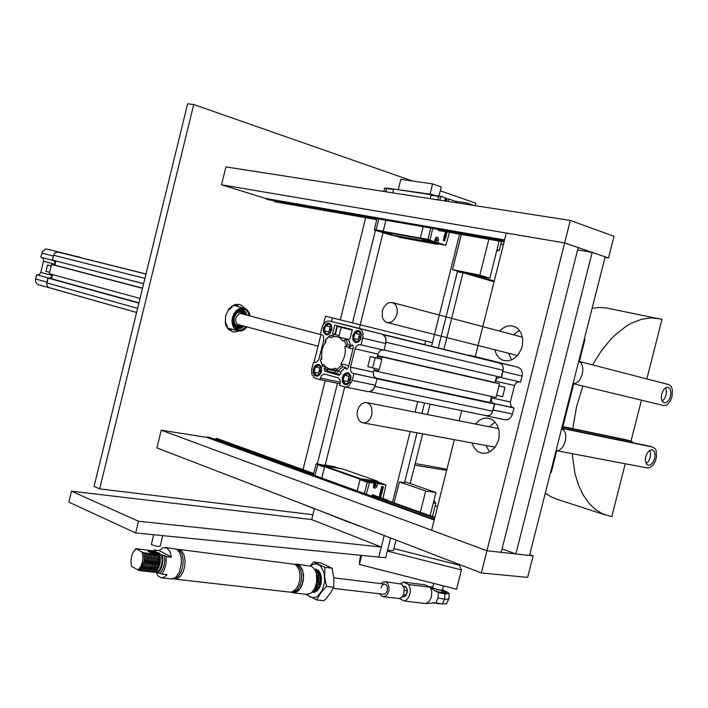 <?xml version="1.0" encoding="UTF-8"?>
<svg xmlns="http://www.w3.org/2000/svg" width="708" height="708" viewBox="0 0 708 708"><rect width="100%" height="100%" fill="white"/><g stroke="black" fill="none" stroke-linecap="round" stroke-linejoin="round"><path stroke-width="1.06" d="M375.452 230.454L352.469 322.857M337.451 383.24L317.405 463.829M365.655 217.71L340.274 319.848M325.149 380.709L303.051 469.643M438.951 196.01L441.217 186.947L432.561 183.894L430.013 194.116M398.33 189.275L400.816 179.266L432.561 183.894M244.676 308.281L242.375 305.847L239.702 304.537L236.242 304.334L233.711 305.086L229.029 308.785L225.613 315.733L225.339 322.99L226.144 325.804L228.277 329.238L232.967 331.893L235.693 331.937L238.623 331.017M238.702 306.706L236.41 304.316M229.489 330.335L232.666 329.397M475.218 205.683L475.838 203.214L440.261 190.762M312.865 514.734L99.642 488.839L193.709 104.483L187.647 103.811L180.912 131.316L94.049 486.396L99.642 488.839M412.136 180.921L193.709 104.483M475.254 356.628L506.3 233.047L564.586 242.924L570.259 220.462L614.022 236.286L608.517 258.013L564.586 242.924L486.909 550.744L533.089 555.877L527.646 577.347L481.316 572.931L486.909 550.744L501.158 552.329L578.144 247.579L564.586 242.924L221.551 184.806L225.941 166.929L570.259 220.462M221.551 184.806L265.58 198.39L504.565 239.941M604.995 257.402L608.517 258.013M454.394 439.695L431.632 530.274L486.909 550.744L161.282 430.163L156.928 447.872L481.316 572.931M161.282 430.163L206.656 437.376L434.225 519.982M529.734 554.656L533.089 555.877M380.143 499.202L209.524 437.402M313.476 474.28L215.586 438.871L215.241 439.464M215.586 438.871L216.993 438.571M209.338 437.332L206.948 437.482M434.393 519.3L207.471 437.04M275.359 201.895L274.439 201.559L274.279 200.727M268.084 199.638L265.898 198.444M504.406 240.578L266.146 199.063M359.823 526.097L358.54 525.593M382.931 498.485L385.984 484.856L377.603 483.626L376.55 487.113L374.576 488.308L373.373 486.555L374.089 483.113L369.558 482.449L366.266 494.166M371.426 496.043L372.399 494.75L373.497 494.865L372.629 494.715M379.125 496.936L380.895 495.52L379.488 495.591L379.674 494.848L381.417 495.096L379.559 496.768L381.001 496.697L380.824 497.441L378.975 496.892L380.709 495.494M379.488 495.591L379.78 494.865M379.727 495.096L381.417 495.096M379.594 496.742L381.01 496.706M381.382 494.759L379.754 494.529L379.966 493.662L381.709 493.901L381.293 494.476M379.754 494.529L380.081 493.68M380.019 493.901L381.709 493.901M382.24 491.352L380.993 491.352L382.125 492.272L380.665 492.591L381.939 493.007L381.789 493.618L380.205 492.547L381.745 492.016L380.568 491.078L382.453 490.644L382.125 491.157M381.674 493.6L380.054 492.494L381.603 491.963L380.408 491.069L382.524 490.662M382.488 490.352L380.851 490.122L381.072 489.255L382.816 489.502L382.4 490.078M380.851 490.122L381.178 489.263M381.125 489.494L382.816 489.502M381.426 488.299L382.001 488.387L382.293 487.228M383.17 487.617L382.559 487.263L382.258 488.458L383.108 488.308L382.895 489.175L381.152 488.927L381.364 488.06L382.152 488.44L382.444 487.246L381.391 487.334L381.612 486.458L383.488 486.759L383.081 487.343M381.807 486.759L383.178 486.954M382.267 488.423L383.108 488.308M381.152 488.927L381.479 488.077M385.984 484.856L375.78 482.98L375.514 484.042M374.089 483.113L367.744 481.803L367.257 482.254L364.452 493.511L367.257 482.254L360.018 479.697L357.23 490.892L360.151 479.192L324.653 466.643L321.813 478.068L324.529 467.13L317.706 464.714L314.998 475.599L317.768 464.652L318.175 464.28L324.707 466.59M358.69 525.955L349.548 522.132M377.603 483.626L375.78 482.98M369.558 482.449L367.461 482.06L369.08 482.9M372.771 494.768L371.576 496.087M373.373 494.812L373.842 495.202M381.541 487.387L381.612 486.458M386.108 501.353L386.479 500.68L372.107 495.485L373.514 495.078M372.107 495.485L371.744 496.149M324.441 465.138L334.557 466.793L316.007 464.121L313.308 474.98M305.891 505.3L314.414 508.884M324.503 464.917L334.557 466.793L338.849 468.298M329.477 466.351L321.751 465.174L324.14 466.014L331.866 467.191L329.459 466.413M334.866 467.696L332.574 466.678L336.583 467.953M322.388 465.333L325.583 466.165L322.379 465.395M325.707 466.165L324.105 465.599L325.68 466.245M328.087 466.528L325.45 465.793L328.07 466.616M328.786 466.634L327.193 466.068L328.769 466.722M329.388 466.43L331.415 467.059L329.353 466.563M316.485 463.687L322.689 464.97L316.485 463.687L316.007 464.121M377.904 482.015L377.736 481.272L342.203 468.811L325.131 466.2L324.653 466.643M314.264 508.53L350.097 522.646M349.469 522.106L349.681 522.592M377.736 481.272L360.629 478.741L325.131 466.2M360.629 478.741L360.151 479.192M324.937 465.315L323.954 465.165M374.594 482.856L373.169 482.785M374.957 484.263L374.744 485.369L373.771 485.175L373.638 485.697L374.612 485.892L374.116 486.856L375.497 485.892L374.957 484.263M373.682 485.564L374.612 485.892M373.886 485.635L375.47 485.962M373.904 485.564L374.983 485.945M373.656 487.608L375.621 485.644L375.55 484.13L374.514 482.794L384.161 484.21L376.913 481.67L360.505 479.245L360.018 479.697M373.532 482.652L367.744 481.803L360.505 479.245M372.479 481.608L365.797 480.617L368.328 481.511L375.019 482.502L372.461 481.679M379.93 482.998L375.506 482.068L379.93 482.998M374.054 482.29L371.93 481.626L374.036 482.352M368.47 481.281L366.266 480.767L368.434 481.431M371.417 481.882L368.638 481.148L371.39 481.962M372.957 482.121L370.204 481.36L372.939 482.192M373.93 482.254L372.16 481.652L373.93 482.254M432.668 228.357L430.03 240.269L434.42 241.685L435.429 238.26L437.075 237.171L438.155 237.888L438.535 239.481L438.42 240.313L437.004 240.056M439.934 230.719L439.438 230.843M439.349 230.826L438.447 230.463L438.252 229.33M449.491 232.392L445.898 245.295L437.81 242.747L438.42 240.313M456.881 202.833L456.784 201.78L448.748 199.001L448.129 201.47M444.659 200.93L445.376 197.833L441.04 196.328L439.703 200.16M444.173 240.853L443.243 239.888L444.305 238.994M445.128 238.561L444.359 237.091L443.704 238.136L444.075 236.64L445.208 238.207L445.836 237.215L445.164 238.578L444.332 237.18M445.075 236.375L444.438 235.932L445.182 234.233L446.19 234.498L446.323 235.755L445.704 236.437L446.235 235.242L445.394 234.552L444.615 235.41L445.279 235.56L445.075 236.375L444.279 235.968L444.686 234.498L445.553 234.162M446.031 236.543L445.553 236.41L446.093 235.454L445.642 234.587M445.819 233.171L446.12 231.994L445.562 231.817M447.217 231.994L447.075 232.56L446.332 232.224L446.677 234.118L445.005 233.578L445.226 232.702L445.969 233.224L446.27 232.02L445.323 231.666M447.075 232.56L446.376 232.074M446.686 234.118L445.173 233.374M445.111 233.613L445.226 232.702M448.748 199.001L446.828 198.7L446.633 199.497M441.04 196.328L438.65 196.426L437.792 199.868L438.65 196.426L438.102 196.337L431.022 195.258L430.163 198.683L431.145 194.744L393.745 189.036L392.79 192.868L393.621 189.532L386.426 188.425L385.603 191.753L386.895 188.045L393.728 189.089M434.42 241.685L428.145 239.959L427.942 239.384L430.756 228.02L427.933 239.339L420.357 237.968L423.172 226.702L420.34 238.065L383.223 231.304L383.444 231.905L399.87 237.428L436.978 244.26L437.464 243.747M445.898 245.295L435.907 242.401L436.163 241.375M437.81 242.747L435.907 242.401M439.5 230.852L438.279 230.065M438.429 230.091L438.243 229.675M429.836 239.693L425.977 239.57L420.579 238.578L420.357 237.968M430.048 240.313L433.739 241.72M440.571 196.718L438.65 196.426L439.119 196.028L431.022 195.258M444.093 240.826L443.412 239.791L444.332 238.994L445.199 240.216L443.943 240.8M443.854 238.162L444.235 236.667M445.208 238.207L445.527 237.835M445.677 237.861L445.5 237.375M438.553 229.383L438.703 230.321L439.562 230.658L504.061 241.95L454.695 233.304M443.544 239.693L444.049 240.428L445.066 240.269L444.456 239.401L443.544 239.693M445.093 240.18L444.305 239.375M444.314 240.508L444.943 240.154M381.922 232.242L392.188 235.419L376.329 230.507L376.116 229.905L383.249 231.206L385.984 220.215L383.223 231.304M374.559 230.18L380.7 231.861L374.559 230.18L374.337 229.587L376.116 229.905L378.833 218.967L376.125 229.95L376.329 230.507L383.4 231.799M382.32 232.587L392.188 235.419L432.269 242.791L436.978 244.26M389.382 234.012L380.435 231.551L389.382 234.012M393.754 235.543L389.462 234.383L393.754 235.543M388.435 233.773L386.373 233.33L388.453 233.72M383.099 232.206L384.32 232.481L383.116 232.127M382.24 232.047L381.612 231.835M381.603 231.852L381.019 231.658M381.187 231.728L383.285 232.118M383.276 232.162L382.293 231.959M383.674 232.392L385.913 232.985L383.683 232.348M385.833 233.153L387.161 233.383L385.851 233.1M384.639 188.151L386.895 188.045L384.639 188.151L383.816 191.47M374.337 229.587L377.054 218.657M382.373 232.481L382.878 232.534M434.358 195.302L431.615 194.355L393.745 189.036M420.34 238.065L420.552 238.684L432.376 242.384L395.268 235.578M420.552 238.684L383.444 231.905M431.615 194.355L431.145 194.744M433.544 241.525L434.756 242.012M436.42 238.339L436.225 239.384L435.261 239.109L435.128 239.64L436.093 239.915L435.924 241.039L437.004 239.826L436.42 238.339M446.642 201.24L445.96 199.373L445.943 200.47L444.987 200.187L444.854 200.718L445.774 201.107M435.243 239.207L436.225 239.384M436.057 239.897L435.447 239.286L436.571 239.49M436.155 239.516L437.031 239.667M444.969 200.32L445.943 200.47M445.783 200.992L445.164 200.417L446.297 200.594M445.863 200.656L446.748 200.798M434.685 242.021L443.996 244.941L436.429 243.552L420.579 238.578M446.828 198.7L445.721 198.32M435.535 242.534L425.411 239.702L435.535 242.534M439.686 243.986L435.305 242.8L439.686 243.986M428.013 240.216L425.924 239.808L428.021 240.18M427.853 240.401L430.216 240.915L427.871 240.357M430.172 241.127L432.013 241.472L430.181 241.083M430.845 241.339L433.199 241.853L430.853 241.295M433.721 242.127L435.048 242.428L433.739 242.039M432.862 241.977L432.243 241.755M432.234 241.773L431.535 241.525M431.818 241.649L433.314 241.835M433.42 241.915L434.013 242.056M434.004 242.101L432.915 241.879M473.962 205.488L467.377 203.081L455.04 201.178M314.334 508.848L311.662 519.592L381.276 547.027L378.762 557.072L385.727 557.762L390.683 537.991M381.276 547.027L138.511 521.309L135.653 532.947L378.762 557.072L384.17 535.478M392.559 501.954L410.18 431.553M415.047 412.136L417.676 401.595M323.503 324.184L325.485 316.211L432.42 342.716L431.535 346.265L459.598 234.162M467.041 204.417L467.377 203.081M325.238 465.023L344.681 386.904M360.151 324.751L383.037 232.808M394.206 502.547L399.383 481.874L404.542 482.644L417.03 432.818M421.871 413.481L424.499 402.994M438.296 347.911L457.51 271.182L452.5 269.686L461.324 234.463M488.856 239.286L479.865 275.12L489.83 278.12L457.395 271.651M499.122 241.092L489.83 278.12M479.865 275.12L452.5 269.686M430.207 515.548L435.995 492.494L404.772 481.723M420.419 512.017L425.703 490.98L435.995 492.494M425.703 490.98L399.383 481.874M160.114 546.364L156.211 546.266L151.326 544.443L153.663 534.735M135.653 532.947L68.853 502.193L71.543 491.184L138.511 521.309M311.662 519.592L71.543 491.184M433.376 502.928L435.765 503.264L433.96 500.591M432.473 516.371L435.765 503.264M496.618 251.083L499.308 250.269L497.007 249.526M499.308 250.269L501.512 241.508M373.594 568.09L384.214 570.798M500.883 244.003L503.344 244.809M494.06 281.766L463.421 272.854M494.246 281.032L473.918 274.952M446.978 469.183L415.224 463.572M446.677 470.404L414.817 465.191M435.084 505.972L437.65 506.326M359.46 562.046L360.549 555.267M361.142 555.32L359.39 564.471L456.554 589.233L461.421 569.905L459.492 565.25L393.922 548.585M387.4 551.09L461.421 569.905M393.436 550.523L387.595 550.337M361.664 555.373L359.39 564.471M361.062 555.32L359.39 562.028M432.42 342.716L325.485 316.211M331.494 321.547L332.397 317.927M314.042 362.31L320.99 334.344M424.712 344.601L425.605 341.035M359.363 328.388L360.257 324.786M461.696 410.613L459.129 420.844M519.442 330.388L513.362 334.787M508.486 353.195L511.592 359.965M495.166 422.065L489.485 426.836M486.007 445.518L489.573 452.058M499.529 331.105L502.99 328.052L507.149 326.14L511.309 325.751L515.459 326.981L517.778 328.592L521.194 333.318L522.699 338.973L522.389 345.424L521.451 348.796L518.097 354.85L513.504 358.983L508.317 360.885L503.379 360.487L499.582 358.425L496.653 355L494.609 349.69M475.449 424.065L478.856 420.649L482.537 418.649L486.555 417.959L490.936 418.915L493.432 420.428L497.29 425.207L499.131 431.145L499.051 437.783L498.202 441.279L494.892 447.544L490.219 451.713L485.962 453.279L481.529 453.155L477.626 451.403L474.422 448.199L471.926 442.925M592.109 308.29L599.499 307.44L606.375 307.936L661.98 319.379L646.829 378.93M641.421 400.162L630.996 441.111M625.235 463.74L611.8 516.539L610.084 516.247L602.242 513.645L595.313 509.362L588.861 503.114L583.144 494.91L578.427 484.865L574.905 473.245L572.126 453.66M545.328 493.095L550.709 496.618L557.258 499.37M659.697 318.759L650.944 317.865L641.324 319.308L631.111 323.379L625.899 326.45L615.535 334.619L610.5 339.654L600.995 351.389L592.587 364.868M582.905 386.019L576.516 406.941L572.763 428.676M392.108 302.528L394.949 304.148L396.099 305.697L397.312 309.821L396.967 314.202L395.276 318.246L392.294 321.441L390.55 322.352L387.108 322.591L384.285 320.919L382.355 317.396L382.347 310.847L384.063 306.803L387.064 303.644L388.816 302.75L392.108 302.528M367.133 402.693L369.815 404.41L371.735 407.852L371.974 414.295L370.549 418.189L367.886 421.393L364.602 422.871L362.638 422.809L360.761 422.021L358.372 419.348L357.159 415.277L357.398 410.985L358.859 407.1L361.54 403.941L364.832 402.507L367.133 402.693M592.118 252.384L515.849 553.957L529.531 555.479L605.136 256.854L592.118 252.384L577.56 249.871M515.849 553.957L502.025 548.904M555.966 451.058L559.081 450.359L561.515 448.438L563.586 445.553L565.32 441.137L565.878 436.509L565.409 433.128L564.143 430.473L561.639 428.641M557.674 450.916L647.563 467.979L650.263 467.519L653.157 465.041L655.387 461.112L656.537 456.881L656.112 450.5L655.325 448.925L653.121 447.226L561.727 428.305M648.855 446.058L652.865 447.164M561.807 427.986L648.422 445.934M646.085 463.616L648.316 461.466L650.086 457.749L650.652 453.509L649.856 450.261M645.723 456.687L645.324 460.722L646.36 464.076L648.422 465.404L650.634 464.829L652.882 462.554L654.679 458.457L655.068 454.412L654.033 451.058L651.962 449.73L649.758 450.323L647.519 452.589L645.723 456.687M626.934 439.987L631.474 441.261L633.306 442.801M562.798 426.906L630.837 441.066M562.869 426.614L626.5 439.872M573.303 383.692L663.493 405.489L666.219 405.126L667.706 404.153L670.361 400.79L672.025 396.56L672.423 389.834L671.06 386.267L668.848 384.639L579.224 361.399M662.184 401.25L664.582 398.675L666.078 395.073L666.494 391.17L665.591 387.763M661.715 393.949L661.316 398.161L662.095 401.1L664.077 402.861L666.697 402.339L668.848 400.126L670.565 396.17L670.954 391.949L669.839 388.471L667.715 387.17L665.564 387.78L663.423 390.002L661.715 393.949M59.012 252.048L62.773 252.977L59.012 252.048M54.728 265.305L55.012 262.491L53.693 260.615L40.834 257.216L42.436 251.561L45.365 249.154L47.241 249.127L81.376 257.783M57.18 251.959L80.27 257.296M65.198 253.561L70.703 254.924L65.198 253.561M52.896 288.749L37.905 284.643L35.674 282.085L35.471 279.43L36.568 274.801L39.223 274.686L40.834 272.43L43.657 260.562L43.241 258.668L41.931 257.5M35.568 278.943L46.949 282.111L47.958 277.934L48.772 278.12L37.382 274.987M40.834 272.43L52.25 275.536L50.905 277.625L48.772 278.12M52.25 275.536L52.472 274.633M49.648 272.306L51.188 265.951M52.268 260.172L53.976 254.314M49.348 272.235L45.967 271.323L47.507 264.987L51.206 265.872M47.507 264.987L50.888 265.881M36.568 274.801L47.958 277.934M145.99 274.093L57.994 252.039L55.33 252.632L53.649 255.234L52.472 260.075L143.644 283.66M55.897 260.96L54.817 265.332M52.224 264.65L142.494 288.368M140.042 298.387L49.295 273.766L51.542 264.491M51.48 279.014L52.569 274.66M48.905 278.306L138.901 303.068L48.091 278.111L46.781 284.2L47.365 286.28L48.79 287.554L136.6 312.458L49.117 287.678M73.145 255.756L146.016 273.978L73.136 255.792M57.994 252.039L145.998 274.049M138.892 303.113L48.091 278.111M60.49 252.42L61.649 252.703L60.49 252.411M250.066 315.998L249.225 312.865L247.145 309.821L244.844 308.343L242.189 307.883L239.083 308.635L236.206 310.67L233.906 313.741L232.436 317.494L231.994 321.078L232.481 324.777L233.976 327.946L236.198 330.078L239.109 331.079L241.835 330.822L244.658 329.432L247.136 326.999M225.224 322.228L227.436 326.176L226.436 326.476M225.259 322.538L225.772 322.379M231.454 306.431L232.136 307.113L228.879 309.768L228.534 309.423M228.374 309.635L228.879 309.768M234.844 305.714L235.419 304.891L237.729 305.484M231.888 329.742L227.675 328.521M249.234 315.786L248.127 312.582L246.163 310.228L243.579 308.998L241.658 308.892L238.755 309.812L236.658 311.387L234.525 314.21L233.18 317.662L233.189 324.237L236.145 328.857L238.808 330.034L241.764 329.875L246.304 326.769M234.251 323.22L237.03 325.715L240.791 325.273M242.826 314.104L241.109 313.458L238.623 314.131L235.976 317.839L235.631 320.087L236.206 322.76L237.764 324.556L239.915 325.043M243.702 314.334L240.419 312.024L236.994 312.874M246.225 314.989L244.101 311.927L240.888 310.892L238.561 311.52L236.445 313.113L234.215 316.883L233.64 321.113L235.366 325.733L237.074 327.096L239.109 327.609L243.304 325.954M366.567 330.264L362.823 329.344M366.567 330.255L362.832 329.344M362.469 329.255L366.213 330.167L362.469 329.255M361.832 329.096L368.364 330.707L361.832 329.096M329.539 321.06L327.53 321.06L325.574 321.981L323.821 323.742L322.264 326.804L320.397 334.185L322.211 334.796L323.379 336.15L323.724 340.477L318.697 359.947L316.343 362.337L313.449 362.177L311.644 369.585L311.777 374.001L314.228 377.771L319.919 379.63L321.432 375.656L324.034 373.948L338.176 377.842L339.513 379.037L340.256 380.993L339.743 385.453L344.743 386.922L346.867 386.869L348.814 385.922L352.035 381.187L353.947 373.638L352.044 372.966L350.814 371.541L350.442 367.089L355.602 347.177L358.124 344.707L361.107 344.858L362.974 337.238L362.806 332.725L361.753 330.432L359.602 328.662L329.539 321.06L352.389 326.645M361.107 344.858L384.099 350.23L386.055 341.849L385.479 337.451L382.541 334.256L352.442 326.654M347.416 325.503L356.974 327.857L347.416 325.503M367.788 391.63L370.647 391.4L373.638 388.975L375.143 386.019L377.028 378.585L352.832 373.328M350.442 367.089L373.505 372.125L373.682 376.036L375.913 378.276M373.505 372.125L374.426 368.408M372.585 368.001L375.125 357.823L370.311 356.531L367.779 366.673L379.302 369.479L381.824 359.345L377.01 358.053L378.001 354.089L354.991 348.787M382.497 349.858L379.736 350.982L378.001 354.089M335.565 370.815L324.114 368.824L326.052 367.178M353 348.92L348.734 347.938L352.46 344.787L353.416 347.239L348.336 367.638L346.362 369.293L345.654 367.443L340.424 371.833L337.663 371.249L335.68 368.24L332.548 369.16L329.043 368.833L326.061 367.178L323.76 364.496L322.459 365.602L322.512 366.54L325.645 366.815M325.662 340.265L324.981 343.008M321.476 357.151L320.795 359.894M333.318 336.654L333.026 335.893L330.282 335.247L325.494 339.813L326.114 341.451L323.406 345.911L321.795 351.097L321.733 359.089L320.432 360.195L322.459 365.602M333.849 336.557L332.698 333.548L339.123 335.751L339.203 337.185M348.088 339.849L350.168 338.079L352.292 329.53L334.796 325.105L332.698 333.548M348.734 347.938L348.628 347.309L350.849 345.424L348.752 339.999L346 339.353L342.867 341.035L340.654 338.486L338.318 337.07L334.45 336.486L330.397 337.76L329.778 336.123L325.494 339.813M340.424 371.833L341.123 373.682L339.159 375.329L325.025 371.266L324.114 368.824M352.761 335.495L353 340.167L355.266 342.486L358.593 341.875L360.876 338.875L361.239 333.654L360.425 331.964L358.779 330.707L356.938 330.609L354.965 331.671L352.761 335.495M323.494 327.972L323.494 331.919L325.441 334.61L328.114 334.725L330.707 332.371L331.884 327.45L331.185 324.972L329.724 323.45L327.999 323.087L326.087 323.839L323.494 327.972M313.263 369.178L313.131 372.585L314.494 375.373L317.06 376.284L319.742 374.718L320.998 372.638L321.618 369.505L321.122 366.824L319.742 364.983L318.034 364.39L316.202 364.877L314.511 366.434L313.263 369.178M342.3 377.541L342.353 381.709L344.044 384.232L347.247 384.568L349.805 382.231L350.956 377.196L350.46 375.169L349.009 373.284L347.23 372.674L345.327 373.169L343.584 374.753L342.3 377.541M319.919 379.63L340.159 383.798M313.449 362.177L315.272 362.576M370.311 356.531L377.01 358.053M375.125 357.823L381.824 359.345M353.947 373.638L377.028 378.585M336.822 370.532L330.132 369.098M320.432 360.195L322.512 366.54M330.282 335.247L329.778 336.123M348.593 339.415L336.769 336.61M337.061 325.68L334.973 334.079M350.849 345.424L348.106 344.787L346 339.353M348.628 347.309L344.955 346.469L345.309 351.115L344.787 355.239L343.398 359.567L340.902 363.832L342.893 366.85L345.654 367.443M348.106 344.787L344.955 346.469M348.849 365.576L340.902 363.832M337.663 371.249L342.893 366.85M326.397 369.31L327.317 371.753L325.025 371.266M327.317 371.753L339.318 375.196M326.831 368.948L327.654 371.169L339.929 374.682M335.088 372.744L327.654 371.169M336.318 369.93L341.548 365.523M346.292 345.327L344.194 339.893M335.698 370.293L334.981 373.16L336.778 373.682L337.442 371.027M340.247 374.417L336.778 373.682M339.123 335.751L341.203 327.379M352.133 330.149L337.362 326.406L335.265 334.84M496.671 361.974L498.928 362.54L496.671 361.974M497.335 362.151L500.016 362.815L497.326 362.16M321.414 368.656L320.131 370.771L320.326 373.443M320.671 367.611L319.892 367.965L318.618 373.072L319.45 374.24M321.485 368.753L319.034 365.301L315.317 366.992L314.051 372.116L316.485 375.567L320.211 373.904L321.485 368.753M319.892 367.965L315.317 366.992M318.618 373.072L314.051 372.116M321.467 371.505L321.485 367.939L319.874 365.47L318.228 365.001L316.494 365.611L314.458 368.222L313.839 371.293L314.821 374.585L317.219 375.877L319.901 374.532M316.972 376.293L314.679 374.638L313.848 370.992M314.405 368.355L316.467 365.47L319.158 364.717M331.76 327.406L330.344 329.645L330.548 332.291M331.07 326.397L330.096 326.857L328.831 331.972L329.539 332.955M331.769 327.353L329.291 323.99L325.556 325.769L324.282 330.893L326.742 334.264L330.494 332.503L331.769 327.353M330.096 326.857L325.556 325.769M328.831 331.972L324.282 330.893M331.751 330.087L331.769 326.538L330.14 324.131L327.592 323.901L325.238 325.954L324.069 330.061L325.016 333.282L327.379 334.557L330.052 333.273M327.069 334.964L324.804 333.22L324.087 329.547M324.698 326.981L326.875 324.114L329.786 323.485M350.672 376.921L349.168 379.568L349.602 382.116M349.911 375.877L348.991 376.284L347.69 381.497L348.628 382.789M350.832 377.152L348.265 373.612L344.415 375.311L343.115 380.541L345.663 384.081L349.531 382.4L350.832 377.152M348.991 376.284L344.415 375.311M347.69 381.497L343.115 380.541M350.823 379.957L350.832 376.32L349.141 373.789L346.513 373.47L344.805 374.594L343.522 376.559L342.893 379.745L343.991 383.161L346.601 384.4L349.398 382.824M346.159 384.816L344.415 383.922L343.407 382.426L342.991 378.364L345.185 374.098L348.371 373.001M361.292 334.822L359.699 337.194L360.053 340.132L361.354 334.902L358.761 331.45L354.876 333.247L353.575 338.486L356.151 341.946L360.045 340.159M360.549 333.831L359.434 334.344L358.133 339.566L358.947 340.663M359.434 334.344L354.876 333.247M358.133 339.566L353.575 338.486M361.363 334.149L360.16 331.999L357.487 331.22L355.398 332.397L353.584 335.698L353.434 338.628L354.965 341.566L357.717 342.114L359.788 340.734M356.469 342.645L354.779 341.725L353.823 340.256L353.584 335.698L355.743 331.955L357.177 331.061L359.266 330.946M383.842 335.07L385.869 338.07L385.851 342.212M381.408 359.23L381.993 356.894L381.001 356.637L380.382 357.39L377.479 356.159M498.529 383.559L499.467 383.807L496.025 397.489L378.293 371.709L378.877 369.39M378.293 371.709L377.258 371.373L377.152 370.47L374.019 370.054M374.815 386.471L372.558 390.418L369.027 391.63M384.161 350L501.282 377.399L503.317 368.328L502.485 365.151L499.936 363.16L383.302 334.663M384.152 350.035L496.538 376.284L494.98 382.462L377.63 355.558M489.892 402.914L491.449 396.489M493.476 403.684L376.992 378.727L494.582 403.994L491.83 413.357L489.626 415.401L486.706 415.729M479.166 358.018L382.824 334.388M383.099 334.53L479.183 357.956M494.582 403.994L376.975 378.798M499.467 383.807L381.993 356.894M500.37 362.894L494.582 361.469L500.37 362.894M488.662 359.894L518.132 367.284L499.087 362.638L500.981 363.593M467.988 355.151L499.087 362.638M492.405 360.876L483.971 358.797L492.405 360.876M503.3 368.833L501.459 377.665L500.388 377.382M518.946 381.754L516.256 382.701L514.557 385.541L495.458 381.143L497.29 378.152L500.175 377.337M495.458 381.143L495.051 382.762M498.928 385.966L496.574 395.329M491.591 396.515L491.272 397.799L510.415 401.976L510.884 406.003L512.123 407.304L514.026 407.958L512.282 414.729L510.849 417.41L507.928 419.57L505.087 419.738M512.919 407.649L493.387 403.41L491.502 401.436L491.272 397.799M493.759 403.542L494.865 403.852L492.308 412.472M487.821 415.87L482.909 414.959M501.459 377.665L520.539 382.125L522.23 375.284L522.177 372.001L520.876 369.107L518.132 367.284M514.557 385.541L510.415 401.976M514.026 407.958L494.865 403.852M499.344 386.081L505.016 387.373L498.963 385.816M505.016 387.373L502.662 396.692L496.989 395.436M584.312 339.105L584.976 339.291L579.374 361.443M573.71 383.789L562.488 428.128M556.683 451.076L551.266 472.44L550.585 472.316M573.029 383.656L576.108 383.099L578.525 381.267L580.587 378.435L582.312 374.036L582.888 369.346L582.418 365.886L581.171 363.133L578.719 361.186M149.441 552.169L153.769 552.541L158.105 554.24M148.645 551.78L154.167 552.426L158.999 554.249M312.662 592.322L314.688 592.251L317.547 590.516L319.866 587.127L321.246 582.649L321.441 577.852L320.423 573.56L318.379 570.498L315.626 569.179M307.228 594.357L309.785 596.729L312.44 597.667L315.609 597.26L317.936 595.95L322.335 590.233L324.68 581.719L324.184 573.223L320.981 566.577L319.025 564.904L316.193 563.922L313.308 564.276L310.502 565.896M313.617 561.993L320.919 562.931L332.123 568.241L333.822 578.463L333.742 587.277L330.627 592.8L326.432 598.172L324.016 600.738L316.662 599.924L320.653 593.083L326.37 586.401L324.733 576.728L324.795 567.312L313.617 561.993L310.166 565.825M305.555 594.198L316.662 599.924M324.795 567.312L332.123 568.241M326.37 586.401L333.742 587.277M172.929 578.861L175.018 578.702L178.46 576.285L181.221 571.71L182.788 566.312L183.177 560.214L182.106 554.506L179.823 550.674L176.619 549.125M174.071 578.887L176.894 578.914L180.336 576.498L183.098 571.931L184.664 566.533L185.053 560.444L183.974 554.745L181.691 550.913L179.859 549.673L177.832 549.381M289.705 592.127L291.9 592.003L295.457 589.746L298.254 585.436L299.776 580.312L300.042 574.524L298.785 569.082L296.298 565.409L294.475 564.258L178.974 549.426M294.032 564.108L297.979 565.621L300.466 569.294L301.723 574.737L301.458 580.516L299.935 585.631L297.148 589.941L293.581 592.189L290.758 592.189M295.086 564.179L298.201 564.851L301.006 567.391L302.962 572.073L303.449 577.887L302.537 583.312L300.369 588.162L297.086 591.569L293.068 592.516M153.362 551.045L154.132 549.966L155.955 550.957L153.459 550.904M165.433 547.417L176.664 549.151L179.319 551.842L181.106 556.842L181.434 563.081L179.46 571.639L176.646 576.294L174.929 577.87L171.017 578.932M155.937 572.117L158.061 576.002L160.946 577.772L164.008 577.33L167.123 574.692L161.893 574.091L164.716 568.825L166.079 563.311L166.212 556.541L164.344 555.532L159.636 554.523L160.22 561.612L159.619 554.718L160.035 559.594L159.388 564.754L157.778 569.117L155.645 572.046L161.893 574.091M155.264 571.506L155.645 572.046L154.689 572.144M154.256 572.374L156.539 569.586L158.335 564.665L158.919 559.771L158.388 554.789L158.681 561.17L157.813 565.975L155.441 571.029L154.256 572.374L153.255 571.976M152.822 572.206L155.105 569.418L156.902 564.497L157.486 559.594L156.955 554.612L157.282 560.285L156.379 565.798L153.68 571.285L152.822 572.206L151.822 571.816M151.379 572.037L153.663 569.25L155.459 564.329L156.043 559.417L155.521 554.435L155.849 560.108L154.937 565.63L152.565 570.692L151.379 572.037L150.379 571.648M149.946 571.878L152.22 569.082L154.025 564.152L154.609 559.249L154.078 554.258L154.406 559.931L153.494 565.462L150.795 570.958L149.946 571.878L148.937 571.48M148.503 571.71L150.777 568.913L152.583 563.984L153.167 559.072L152.636 554.081L152.963 559.763L152.052 565.294L149.68 570.365L148.503 571.71L147.494 571.312M147.06 571.542L149.335 568.745L151.14 563.807L151.724 558.895L151.202 553.904L151.521 559.585L150.609 565.117L148.238 570.197L147.06 571.542L146.052 571.144M145.618 571.374L147.892 568.577L149.689 563.639L150.282 558.718L149.76 553.727L150.078 559.409L149.167 564.949L146.795 570.029L145.618 571.374L144.609 570.975M144.167 571.206L146.441 568.409L148.246 563.471L148.83 558.55L148.308 553.55L148.583 559.948L147.521 565.427L145.016 570.285L144.167 571.206L143.158 570.807M142.715 571.037L144.998 568.241L146.795 563.294L147.379 558.373L146.848 553.364L147.184 559.063L146.264 564.603L143.901 569.692L142.715 571.037L141.706 570.639M141.264 570.869L143.547 568.073L145.344 563.117L145.936 558.196L145.414 553.187L145.733 558.886L144.813 564.435L142.122 569.949L141.264 570.869L140.255 570.471M135.936 548.868L133.821 551.054L131.936 555.081L130.989 560.063L131.192 564.621L131.626 566.409L138.299 570.161L141.193 566.444L142.866 561.329L141.547 566.727L139.228 570.471L139.998 570.728L142.405 567.267L143.892 562.913L144.476 557.692L143.981 553.24L135.989 548.629L134.821 549.815M139.228 570.471L138.317 570.152M154.061 550.727L153.689 551.09M154.132 549.966L159.309 550.612L170.557 556.709L171.433 557.187L166.212 556.541M152.601 550.824L135.989 548.629M143.892 552.913L145.237 553.169M145.282 552.815L146.68 553.346M146.866 553.373L148.131 553.523M148.308 553.55L149.574 553.7M149.76 553.727L151.016 553.877M151.202 553.904L152.459 554.063M152.636 554.081L153.901 554.24M154.078 554.258L155.335 554.417M155.521 554.435L156.769 554.594M156.955 554.612L158.211 554.771M158.388 554.789L159.557 554.913M159.185 553.116L160.008 553.806L159.38 554.222L154.636 553.736L149.972 552.39L147.928 550.957L153.282 551.205L159.185 553.116M171.433 557.187L169.832 551.311L166.805 547.895L162.92 547.7L159.309 550.612M160.035 573.038L162.654 569.444L164.123 565.356L164.778 560.825L164.344 555.532M158.132 572.816L160.751 569.223L162.221 565.134L162.875 560.594L162.442 555.293M157.141 572.259L159.964 569.02L161.583 564.78L162.185 559.966L161.451 554.753M156.627 570.949L158.698 567.701L160.079 563.09L160.335 558.311L159.636 554.523M142.264 552.373L142.972 557.639L142.352 562.479L140.733 566.763L137.918 570.037M142.866 561.329L141.246 566.568L138.467 570.17M143.83 552.638L144.494 560.196L142.149 567.763M145.494 553.523L145.866 561.019L143.715 567.736M146.945 553.727L147.317 561.196L145.184 567.887M148.397 553.93L148.76 561.364L146.644 568.028M149.848 554.143L150.211 561.541L148.105 568.17M151.3 554.346L151.654 561.718L149.565 568.32M152.751 554.559L153.096 561.886L151.016 568.462M154.194 554.762L154.53 562.063L152.477 568.604M155.636 554.966L156.052 561.594L153.928 568.745M157.079 555.178L157.406 562.409L155.379 568.887M158.521 555.382L158.919 561.94L156.831 569.028M159.318 554.222L153.68 551.966L148.37 551.612M294.909 564.152L297.333 564.241L299.847 565.701L302.334 569.471L303.564 574.781L303.307 580.728L301.608 586.277L298.767 590.49L295.271 592.649L291.625 592.357M306.378 594.295L310.431 593.384L312.139 592.03L314.98 587.844L316.671 582.321L316.467 573.639L314.556 569.02L311.564 566.285L296.794 564.126M317.007 578.401L316.396 583.711M316.211 572.648L317.503 576.038L317.688 581.418L316.326 586.189L314.325 589.127M312.945 591.136L315.113 589.1L316.68 585.994L313.883 589.844M312.104 592.136L314.467 591.1L316.467 589.003L319.007 582.003L318.396 574.542L316.892 571.604L315.131 569.993M313.75 590.047L316.68 585.994M311.918 592.242L314.741 591.764L317.069 589.817L319.06 586.321L320.149 581.994L320.158 577.409L319.087 573.365L317.069 570.418L314.662 569.073L317.219 570.436L319.007 572.887L320.22 576.799L320.37 581.356L319.432 585.755L317.556 589.41L315.157 591.64L312.228 592.286M318.538 584.392L319.06 577.631M321.494 578.613L320.733 574.586L319.264 571.666L317.228 569.772L314.883 569.117M315.502 569.17L318.998 571.152M432.809 587.074L432.225 587.304L433.013 587.959L437.119 589.445L441.889 590.339L442.81 590.189L442.438 589.667M432.871 586.808L431.429 586.897L431.703 587.525L437.084 589.587L442.951 590.631L443.757 590.26L442.5 589.401M440.332 603.871L432.623 602.712M406.215 587.569L407.295 589.534M406.773 594.348L405.383 596.074L403.516 596.614M402.463 596.561L403.985 596.853L405.631 595.994L407.436 591.711L406.419 587.481L405.109 586.401L403.551 586.33M399.224 598.561L404.507 601.057L405.95 600.428L408.879 597.021L410.259 592.109L410.1 588.277L408.658 584.507L403.356 582.082L400.808 583.613M408.658 584.507L430.199 587.18L431.774 591.658L431.464 596.897L429.349 601.304L426.083 603.552L404.507 601.057M426.083 603.552L435.801 602.889L437.951 598.101L438.411 592.534L434.588 590.658L430.199 587.18L424.853 584.773L403.356 582.082M435.801 602.889L442.473 604.039L444.518 598.933L445.013 593.941L449.129 593.596L447.916 592.375L443.96 590.587M445.013 593.941L438.411 592.534M440.429 593.136L435.854 591.392M446.589 603.685L442.473 604.039M438.385 592.207L436.5 591.729M431.057 587.109L429.526 586.879M444.367 591.348L446.367 592.959L443.217 593.127L446.367 592.959L444.367 591.348M444.748 592.251L442.155 592.649L435.385 591.136M431.172 588.029L432.119 588.118M379.984 593.844L381.293 595.755L382.869 596.667L398.746 598.552L401.507 597.57L403.613 594.499L404.197 588.383L401.905 584.188L385.09 581.613M383.453 596.764L385.807 596.083L387.807 593.773L388.931 590.454L388.922 586.534L387.559 583.233L385.453 581.693L383.178 581.879L381.09 583.631M383.506 594.26L385.249 593.817L386.798 591.87L387.462 588.729L386.993 586.162L385.754 584.498L383.984 584.1L382.152 585.348L381.037 587.711M402.507 596.499L404.64 596.401L406.206 594.977L403.542 594.667M404.401 586.49L406.268 587.631L407.277 590.737L404.383 590.384M407.277 590.737L406.206 594.977M372.647 494.768L387.922 500.29M434.871 517.415L386.807 500.273L434.818 517.619M434.765 517.831L386.479 500.68L434.694 518.114M209.435 437.358L380.329 499.273M386.639 500.432L372.275 495.237M313.547 474.006L215.736 438.65M387.09 500.158L372.727 494.963M313.644 473.625L216.179 438.42M386.807 500.273L372.435 495.078M313.591 473.82L215.896 438.517M387.834 500.255L373.461 495.069M216.958 438.553L313.679 473.484L216.905 438.535M447.376 230.914L504.344 240.853M504.193 241.455L453.624 232.321L504.264 241.162M438.535 229.684L453.642 232.012M504.14 241.658L453.722 232.835L504.087 241.844M454.633 233.295L438.597 230.481M275.315 201.886L376.806 219.657L275.297 201.877M453.722 232.835L438.641 230.197M376.877 219.392L274.385 201.453M453.925 233.065L438.845 230.419M376.833 219.56L274.589 201.665M376.983 218.94L274.27 201.001M453.651 232.613L438.562 229.976M376.921 219.206L274.306 201.258M447.244 230.896L267.951 199.621M377.001 486.042L375.638 485.564M448.137 201.444L446.713 201.222M47.241 249.127L58.711 252.004M41.843 253.075L53.286 255.995M54.994 264.226L43.56 261.234M137.618 308.325L46.923 282.952M138.954 302.847L51.56 278.81M142.538 288.191L54.87 265.173M143.636 283.704L55.888 261.004M144.928 278.439L53.649 255.234M244.056 314.423L242.03 312.131L239.242 311.547M235.534 325.476L238.251 326.361L241.136 325.37M233.56 325.335L235.481 327.583L238.145 328.654L241.118 328.229L244.092 326.176M247.012 315.202L245.579 312.078L243.278 310.175L240.419 309.67L237.463 310.679M237.499 326.813L239.649 326.742L241.932 325.591M244.853 314.635L243.472 312.52L241.605 311.361M246.888 315.166L244.596 311.449L242.384 310.334L239.994 310.316L236.206 312.52L233.684 316.759L233.295 322.706L235.153 326.503L237.136 327.901L239.277 328.308L241.649 327.751L243.968 326.14M245.455 314.794L242.879 311.803L239.233 311.511L236.366 313.37L234.083 317.458L233.888 322.228L235.56 325.556L238.985 327.069L242.534 325.751M359.018 328.477L381.957 334.07M362.797 338.079L385.763 343.557M340.344 382.249L320.299 378.099M352.257 380.408L375.364 385.258M499.936 363.16L383.488 334.787M492.786 411.127L374.974 386.506M489.927 402.542L375.125 377.913M377.276 371.39L373.868 370.647M498.547 383.559L381.063 356.646M380.568 357.336L377.975 356.744M503.078 370.257L386.01 342.247M488.715 359.912L469.634 355.248M522.07 376.036L503.016 371.496M512.495 414.03L493.317 410.003M154.433 572.197L153.831 571.338M152.999 572.037L152.388 571.179M151.565 571.869L150.954 571.011M150.123 571.701L149.512 570.843M148.68 571.533L148.069 570.675M147.237 571.365L146.627 570.498M145.795 571.197L145.175 570.329M144.344 571.037L143.733 570.161M142.901 570.869L142.281 569.993M141.45 570.701L140.821 569.816M139.635 570.029L139.255 569.489M145.308 553.479L144.193 553.966M146.76 553.665L145.644 554.143M148.202 553.842L147.096 554.32M149.645 554.019L148.538 554.497M151.096 554.196L149.981 554.674M152.53 554.373L151.423 554.851M153.972 554.55L152.866 555.037M155.415 554.727L154.3 555.214M156.849 554.904L155.742 555.391M158.282 555.081L157.176 555.559M159.645 555.293L158.61 555.736M159.388 564.754L158.512 564.453M158.158 564.648L157.079 564.276M156.725 564.48L155.636 564.108M155.282 564.303L154.202 563.94M153.84 564.134L152.76 563.763M152.397 563.957L151.317 563.595M150.954 563.789L149.875 563.418M149.512 563.621L148.423 563.249M148.061 563.444L146.981 563.072M146.609 563.276L145.529 562.904M145.158 563.099L144.078 562.727M315.618 569.418L315.166 570.02M316.025 590.888L315.502 590.18M319.804 583.914L318.75 583.56M319.671 574.993L318.653 575.418M320.91 575.153L319.963 575.542M320.954 584.029L320.007 583.719M317.157 590.888L316.768 590.348M432.066 588.79L432.809 588.118M442.155 592.649L441.633 590.543M438.252 603.968L438.898 603.464M437.951 598.101L445.81 599.428L448.89 598.818M443.137 592.738L442.907 591.083M504.335 240.862L267.996 199.629M434.588 242.021L436.031 241.49L436.986 240.118L436.261 237.392M446.695 201.249L446.58 199.355L445.314 198.072M162.751 535.637L160.088 546.461M393.4 550.674L396.055 540.062M410.206 483.599L422.676 433.854M427.499 414.596L430.119 404.144M443.872 349.274L463.032 272.784M433.73 583.41L432.641 587.746M443.394 585.879L442.27 590.339M556.258 499.043L605.809 515.097M392.126 302.528L522.433 337.194M387.249 322.618L517.575 355.487M366.841 402.613L498.618 428.641M363.027 422.871L495.158 447.199M648.714 446.013L653.015 447.199M626.801 439.942L630.987 441.102M237.87 330.84L227.241 327.901M233.251 305.307L244.207 308.13M234.1 326.476L233.605 325.414M238.755 309.812L237.764 310.502M237.233 328.459L240.844 328.37L244.189 326.193M247.11 315.228L245.366 311.768L242.428 309.856M237.702 326.884L235.631 325.583L234.233 323.167L234.215 317.423L237.127 312.759L239.207 311.555L242.003 311.449M320.928 334.583L240.419 313.476M318.042 346.203L237.516 324.388M368.142 391.701L345.008 386.966M369.461 391.719L487.122 415.826M486.237 415.879L505.441 419.817M173.327 578.905L172.832 578.852M290.121 592.18L175.195 579.117M291.811 592.366L293.484 592.561M171.424 578.976L161.53 577.852M157.185 570.152L157.716 569.533M293.466 592.826L306.812 594.348M431.367 586.941L430.508 587.454M443.757 590.26L444.792 592.384M446.438 603.889L448.934 598.658L449.129 593.596M333.22 588.339L383.665 594.278M384.771 584.082L333.769 577.817"/></g></svg>
